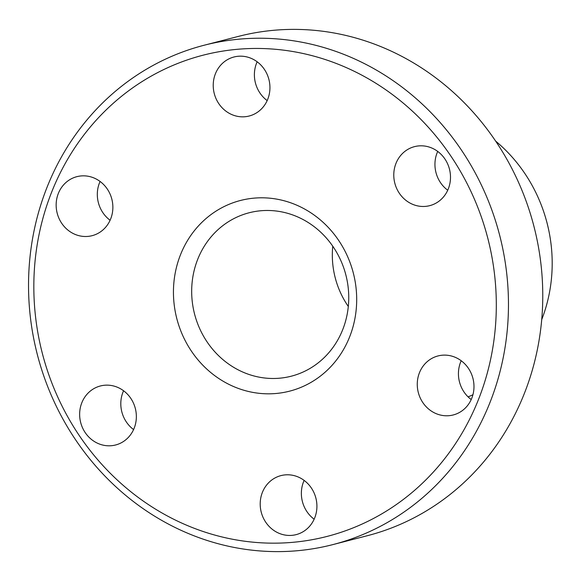 <?xml version="1.0" encoding="UTF-8"?>
<svg xmlns="http://www.w3.org/2000/svg" width="581" height="581" viewBox="0 0 581 581"><rect width="100%" height="100%" fill="white"/><g stroke="black" fill="none" stroke-linecap="round" stroke-linejoin="round"><path stroke-width="0.87" d="M332.913 544.593L367.214 535.747A257.848 238.733 -104.5 0 0 542.247 312.527A257.848 238.733 -104.5 0 0 397.063 53.939A257.848 238.733 -104.5 0 0 238.384 36.407L204.084 45.253A257.848 238.733 75.5 0 1 362.762 62.784A257.848 238.733 75.5 0 1 507.947 321.38A257.848 238.733 75.5 0 1 332.913 544.593A257.848 238.733 75.5 0 1 174.235 527.061A257.848 238.733 75.5 0 1 29.05 268.473A257.848 238.733 75.5 0 1 204.084 45.253M355.899 72.109A248.472 230.054 -104.5 0 0 52.413 190.234A248.472 230.054 -104.5 0 0 174.235 519.508A248.472 230.054 -104.5 0 0 477.727 401.384A248.472 230.054 -104.5 0 0 355.899 72.109M301.06 207.177A98.45 91.152 75.5 0 1 349.326 337.641A98.45 91.152 75.5 0 1 229.074 384.448A98.45 91.152 75.5 0 1 180.807 253.977A98.45 91.152 75.5 0 1 301.06 207.177M239.365 370.453A84.383 78.13 -104.5 0 0 291.292 376.19A84.383 78.13 -104.5 0 0 348.578 303.144A84.383 78.13 -104.5 0 0 301.06 218.507A84.383 78.13 -104.5 0 0 249.133 212.769A84.383 78.13 -104.5 0 0 191.846 285.823A84.383 78.13 -104.5 0 0 239.365 370.453M456.768 358.019A30.473 28.215 75.5 0 1 473.922 388.58A30.473 28.215 75.5 0 1 453.238 414.957A30.473 28.215 75.5 0 1 434.486 412.888A30.473 28.215 75.5 0 1 417.325 382.327A30.473 28.215 75.5 0 1 438.009 355.942A30.473 28.215 75.5 0 1 456.768 358.019M433.281 148.707A30.473 28.215 75.5 0 1 450.435 179.268A30.473 28.215 75.5 0 1 429.751 205.652A30.473 28.215 75.5 0 1 410.999 203.575A30.473 28.215 75.5 0 1 393.838 173.015A30.473 28.215 75.5 0 1 414.522 146.637A30.473 28.215 75.5 0 1 433.281 148.707M252.72 59.066A30.473 28.215 75.5 0 1 269.882 89.627A30.473 28.215 75.5 0 1 249.191 116.011A30.473 28.215 75.5 0 1 230.439 113.941A30.473 28.215 75.5 0 1 213.285 83.373A30.473 28.215 75.5 0 1 233.969 56.996A30.473 28.215 75.5 0 1 252.72 59.066M95.647 178.737A30.473 28.215 75.5 0 1 112.808 209.298A30.473 28.215 75.5 0 1 92.125 235.675A30.473 28.215 75.5 0 1 73.373 233.606A30.473 28.215 75.5 0 1 56.212 203.045A30.473 28.215 75.5 0 1 76.895 176.66A30.473 28.215 75.5 0 1 95.647 178.737M119.141 388.043A30.473 28.215 75.5 0 1 136.295 418.603A30.473 28.215 75.5 0 1 115.612 444.981A30.473 28.215 75.5 0 1 96.86 442.911A30.473 28.215 75.5 0 1 79.699 412.35A30.473 28.215 75.5 0 1 100.382 385.973A30.473 28.215 75.5 0 1 119.141 388.043M299.694 477.684A30.473 28.215 75.5 0 1 316.856 508.244A30.473 28.215 75.5 0 1 296.165 534.622A30.473 28.215 75.5 0 1 277.413 532.552A30.473 28.215 75.5 0 1 260.259 501.991A30.473 28.215 75.5 0 1 280.943 475.614A30.473 28.215 75.5 0 1 299.694 477.684M348.31 306.47A84.383 78.13 75.5 0 1 332.76 246.213M471.213 399.546A30.473 28.215 75.5 0 1 461.205 360.736M447.726 190.234A30.473 28.215 75.5 0 1 437.711 151.43M267.166 100.593A30.473 28.215 75.5 0 1 257.158 61.789M110.099 220.264A30.473 28.215 75.5 0 1 100.085 181.454M133.586 429.57A30.473 28.215 75.5 0 1 123.571 390.766M314.147 519.211A30.473 28.215 75.5 0 1 304.132 480.407M468.112 396.896A150.021 138.895 -104.5 0 0 472.927 394.746M541.717 319.623A150.021 138.895 -104.5 0 0 495.666 141.125"/></g></svg>
